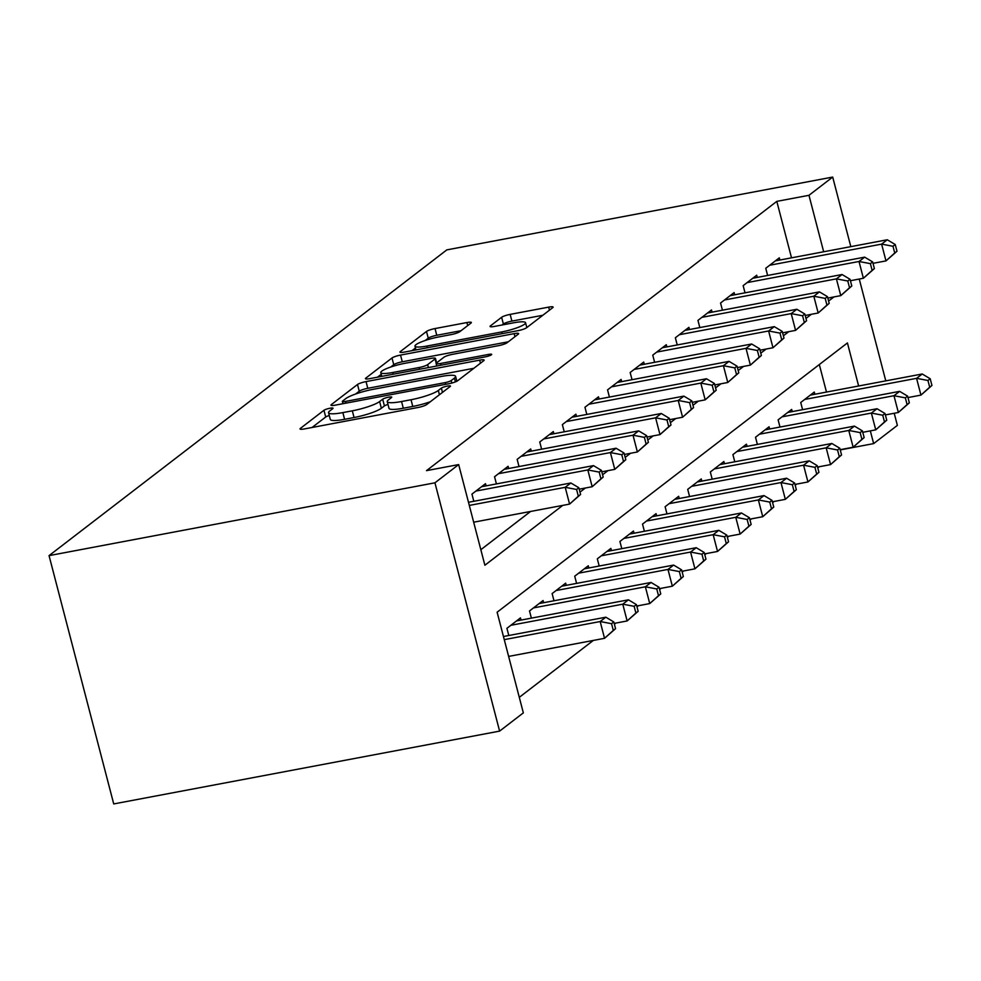 <?xml version="1.0" encoding="UTF-8"?>
<svg xmlns="http://www.w3.org/2000/svg" width="981" height="981" viewBox="0 0 981 981"><rect width="100%" height="100%" fill="white"/><g stroke="black" fill="none" stroke-linecap="round" stroke-linejoin="round"><path stroke-width="1.47" d="M329.923 408.255A4.831 0.822 -14.6 0 0 323.951 410.279L300.382 428.403A6.904 1.177 -14.6 0 0 300.014 428.955A6.904 1.177 -14.6 0 0 304.478 428.918L418.114 407.471A6.904 1.177 -14.6 0 0 426.637 404.577L450.205 386.453A4.831 0.822 -14.6 0 0 450.475 386.073A4.831 0.822 -14.6 0 0 447.348 386.097A4.831 0.822 -14.6 0 0 441.376 388.12L438.323 390.475A22.109 3.765 -14.6 0 1 411.027 399.733L401.548 401.523A22.109 3.765 -14.6 0 1 387.262 401.646A22.109 3.765 -14.6 0 1 388.451 399.88L391.505 397.538A4.831 0.822 -14.6 0 0 391.762 397.146A4.831 0.822 -14.6 0 0 388.635 397.182A4.831 0.822 -14.6 0 0 382.664 399.206L379.61 401.548A22.109 3.765 -14.6 0 1 352.314 410.818L342.847 412.609A22.109 3.765 -14.6 0 1 328.549 412.719A22.109 3.765 -14.6 0 1 329.739 410.953L332.792 408.611A4.831 0.822 -14.6 0 0 333.05 408.231A4.831 0.822 -14.6 0 0 329.923 408.255M329.285 415.539A4.831 0.822 -14.6 0 0 325.704 416.999L312.056 427.483M387.998 404.454A4.831 0.822 -14.6 0 0 384.417 405.913L381.364 408.255L379.61 401.548M471.003 323.068A6.904 1.177 -14.6 0 0 471.37 322.516A6.904 1.177 -14.6 0 0 466.907 322.553L435.024 328.561A6.904 1.177 -14.6 0 0 426.502 331.455L400.322 351.578A6.904 1.177 -14.6 0 0 399.954 352.13A6.904 1.177 -14.6 0 0 404.417 352.093L518.042 330.658A6.904 1.177 -14.6 0 0 526.576 327.752L552.757 307.642A6.904 1.177 -14.6 0 0 553.125 307.09A6.904 1.177 -14.6 0 0 548.661 307.127L510.157 314.386A6.904 1.177 -14.6 0 0 501.622 317.28L490.414 325.9A6.904 1.177 -14.6 0 0 490.046 326.452A6.904 1.177 -14.6 0 0 494.51 326.415L513.603 322.81A18.48 3.139 -14.6 0 1 525.558 322.712A18.48 3.139 -14.6 0 1 501.745 331.934L426.931 346.048A18.48 3.139 -14.6 0 1 414.988 346.146A18.48 3.139 -14.6 0 1 438.801 336.924L451.272 334.57A6.904 1.177 -14.6 0 0 459.795 331.676L471.003 323.068M791.52 257.844L776.805 201.375L808.969 195.305L832.697 177.071L446.809 249.885L49.05 555.626L113.722 803.93L499.611 731.115L523.339 712.88L497.122 612.218L847.425 342.945L858.633 385.987M776.805 201.375L426.514 470.635L458.667 464.577L434.939 482.811L49.05 555.626M366.036 381.597A6.904 1.177 -14.6 0 0 357.501 384.491L331.333 404.613A6.904 1.177 -14.6 0 0 330.953 405.165A6.904 1.177 -14.6 0 0 335.428 405.128L449.053 383.681A6.904 1.177 -14.6 0 0 457.587 380.787L483.768 360.665A6.904 1.177 -14.6 0 0 484.136 360.113A6.904 1.177 -14.6 0 0 479.672 360.15L366.036 381.597L367.789 388.304A6.904 1.177 -14.6 0 0 359.254 391.198L355.563 394.031M365.827 378.102L391.995 357.979A6.904 1.177 -14.6 0 1 400.53 355.085L514.167 333.638A6.904 1.177 -14.6 0 1 518.63 333.601A6.904 1.177 -14.6 0 1 518.262 334.153L507.054 342.761A6.904 1.177 -14.6 0 1 498.52 345.655L452.437 354.349A6.904 1.177 -14.6 0 0 443.915 357.256L436.484 362.97A6.904 1.177 -14.6 0 0 436.104 363.51A6.904 1.177 -14.6 0 0 440.567 363.473L488.55 354.423A4.831 0.822 -14.6 0 1 491.677 354.399A4.831 0.822 -14.6 0 1 485.448 356.814L369.923 378.617A6.904 1.177 -14.6 0 1 365.447 378.641A6.904 1.177 -14.6 0 1 365.827 378.102L366.048 378.948M486.086 485.865L485.509 483.682L471.947 494.105L473.823 501.291M508.685 468.501L508.109 466.306L494.547 476.729L496.423 483.915M531.285 451.125L530.709 448.942L517.146 459.366L519.023 466.551M553.885 433.749L553.309 431.566L539.746 441.99L541.622 449.175M576.485 416.385L575.908 414.19L562.358 424.614L564.222 431.799M599.084 399.009L598.508 396.827L584.958 407.25L586.822 414.436M621.684 381.634L621.108 379.451L607.558 389.874L609.422 397.06M644.284 364.27L643.708 362.075L630.158 372.498L632.022 379.684M666.884 346.894L666.307 344.711L652.757 355.134L654.621 362.32M689.484 329.518L688.907 327.335L675.357 337.758L677.221 344.944M712.083 312.154L711.507 309.959L697.957 320.382L699.821 327.568M734.683 294.778L734.107 292.596L720.557 303.019L722.421 310.204M757.283 277.402L756.707 275.22L743.157 285.643L745.02 292.829M480.837 549.703L530.586 511.457M767.62 275.453L765.756 268.267L779.306 257.844L779.883 260.039M519.292 697.332L593.321 640.434M614.4 624.235L615.921 623.058M637 606.859L638.521 605.694M659.6 589.495L661.12 588.318M682.2 572.119L683.72 570.942M704.799 554.755L706.32 553.578M727.399 537.38L728.92 536.202M749.999 520.004L751.52 518.826M772.599 502.64L774.119 501.463M795.199 485.264L796.719 484.087M817.798 467.888L819.331 466.711M840.398 450.524L841.428 449.433M826.48 392.057L819.319 364.552M508.783 635.504L506.919 628.318L520.47 617.895L521.046 620.09M531.383 618.14L529.519 610.955L543.069 600.531L543.646 602.714M553.983 600.764L552.119 593.579L565.669 583.155L566.245 585.338M576.583 583.388L574.719 576.203L588.269 565.779L588.845 567.974M599.183 566.025L597.319 558.839L610.869 548.416L611.445 550.599M621.782 548.649L619.918 541.463L633.468 531.04L634.045 533.223M644.382 531.273L642.518 524.087L656.068 513.664L656.645 515.859M666.982 513.909L665.118 506.723L678.668 496.3L679.244 498.483M689.582 496.533L687.718 489.347L701.268 478.924L701.844 481.107M712.181 479.157L710.318 471.971L723.868 461.548L724.444 463.743M734.781 461.793L732.917 454.608L746.467 444.185L747.044 446.367M757.381 444.418L755.517 437.232L769.067 426.809L769.644 428.991M779.981 427.042L778.117 419.856L791.667 409.433L792.243 411.628M802.581 409.678L800.717 402.492L814.279 392.069L814.843 394.252M894.218 413.259L897.37 425.374L873.642 443.608L870.331 430.88M841.49 449.678L873.642 443.608M885.782 380.873L859.258 279.045M850.821 246.648L832.697 177.071M823.672 251.774L808.969 195.305M458.667 464.577L484.884 565.24L562.751 505.387M579.992 492.131L585.35 488.023M602.592 474.767L607.95 470.647M625.191 457.391L630.55 453.271M647.791 440.015L653.15 435.907M670.391 422.652L675.75 418.531M692.991 405.276L698.349 401.155M715.59 387.9L720.949 383.792M738.19 370.536L743.549 366.416M760.79 353.16L766.149 349.04M783.39 335.784L788.749 331.676M805.99 318.42L811.348 314.3M828.589 301.044L833.948 296.924M434.939 482.811L499.611 731.115M328.549 412.719L330.303 419.427A22.109 3.765 -14.6 0 0 344.589 419.316L342.847 412.609M381.364 408.255A22.109 3.765 -14.6 0 1 354.067 417.526L344.589 419.316M387.262 401.646L389.003 408.354A22.109 3.765 -14.6 0 0 403.301 408.231L401.548 401.523M430.328 401.744A22.109 3.765 -14.6 0 1 412.768 406.453L403.301 408.231M473.848 368.292L367.789 388.304M342.602 401.07A4.831 0.822 -14.6 0 0 342.344 401.45A4.831 0.822 -14.6 0 0 345.471 401.425L445.215 382.602A4.831 0.822 -14.6 0 0 451.186 380.579L454.411 378.102A22.109 3.765 -14.6 0 0 455.601 376.348A22.109 3.765 -14.6 0 0 441.303 376.459L373.123 389.322A22.109 3.765 -14.6 0 0 345.827 398.593L342.602 401.07M377.489 377.182L381.253 374.301M390.659 367.066L393.749 364.687L391.995 357.979M508.342 341.78L402.284 361.793A6.904 1.177 -14.6 0 0 393.749 364.687M404.626 363.375A18.48 3.139 -14.6 0 0 380.8 372.596A18.48 3.139 -14.6 0 0 392.756 372.498L419.108 367.532A6.904 1.177 -14.6 0 0 427.642 364.638L435.074 358.923A6.904 1.177 -14.6 0 0 435.441 358.372A6.904 1.177 -14.6 0 0 430.978 358.408L404.626 363.375M542.836 315.269L511.898 321.106A6.904 1.177 -14.6 0 0 503.363 324L502.088 324.981M461.082 330.695L436.778 335.281A6.904 1.177 -14.6 0 0 428.243 338.175L425.264 340.468M415.466 347.997L411.983 350.671M615.553 628.662L613.799 621.954L611.543 623.695L613.297 630.403L615.553 628.662L604.541 638.312L600.176 621.537L605.829 617.196L503.449 636.51M508.636 656.412L604.541 638.312L613.297 630.403M504.271 639.637L600.176 621.537L611.543 623.695M605.829 617.196L613.799 621.954M580.593 494.449L578.839 487.741L576.583 489.47L578.324 496.19L580.593 494.449L569.581 504.099L565.215 487.324L469.31 505.423M576.583 489.47L565.215 487.324L570.868 482.983L468.489 502.297M578.324 496.19L569.581 504.099L473.676 522.199M578.839 487.741L570.868 482.983M638.153 611.298L636.399 604.578L634.143 606.319L635.896 613.027L638.153 611.298L627.141 620.948L622.776 604.173L628.429 599.82L516.521 620.936M614.18 623.389L627.141 620.948L635.896 613.027M510.868 625.289L622.776 604.173L634.143 606.319M628.429 599.82L636.399 604.578M660.753 593.922L658.999 587.214L656.743 588.943L658.496 595.663L660.753 593.922L649.741 603.573L645.375 586.797L651.028 582.456L539.121 603.573M636.779 606.025L649.741 603.573L658.496 595.663M533.468 607.913L645.375 586.797L656.743 588.943M651.028 582.456L658.999 587.214M683.352 576.546L681.599 569.838L679.343 571.58L681.096 578.287L683.352 576.546L672.341 586.197L667.975 569.421L673.628 565.081L561.721 586.197M659.379 588.649L672.341 586.197L681.096 578.287M556.068 590.537L667.975 569.421L679.343 571.58M673.628 565.081L681.599 569.838M705.952 559.182L704.199 552.462L701.942 554.204L703.696 560.911L705.952 559.182L694.94 568.833L690.575 552.058L696.228 547.705L584.32 568.821M681.979 571.273L694.94 568.833L703.696 560.911M578.667 573.174L690.575 552.058L701.942 554.204M696.228 547.705L704.199 552.462M603.192 477.073L601.439 470.365L599.183 472.106L600.924 478.814L603.192 477.073L592.181 486.723L587.815 469.948L475.908 491.064M599.183 472.106L587.815 469.948L593.468 465.607L481.561 486.723M600.924 478.814L592.181 486.723L579.219 489.176M601.439 470.365L593.468 465.607M625.792 459.709L624.039 452.989L621.782 454.73L623.524 461.438L625.792 459.709L614.78 469.359L610.415 452.572L498.507 473.688M621.782 454.73L610.415 452.572L616.068 448.231L504.16 469.347M623.524 461.438L614.78 469.359L601.819 471.8M624.039 452.989L616.068 448.231M648.392 442.333L646.638 435.625L644.382 437.354L646.123 444.074L648.392 442.333L637.38 451.983L633.015 435.208L521.107 456.324M644.382 437.354L633.015 435.208L638.668 430.867L526.76 451.983M646.123 444.074L637.38 451.983L624.419 454.436M646.638 435.625L638.668 430.867M670.992 424.957L669.238 418.249L666.982 419.991L668.723 426.698L670.992 424.957L659.98 434.608L655.615 417.832L543.707 438.948M666.982 419.991L655.615 417.832L661.268 413.492L549.36 434.608M668.723 426.698L659.98 434.608L647.019 437.06M669.238 418.249L661.268 413.492M728.552 541.806L726.798 535.099L724.542 536.828L726.296 543.548L728.552 541.806L717.54 551.457L713.175 534.682L718.828 530.341L606.92 551.457M704.579 553.909L717.54 551.457L726.296 543.548M601.267 555.798L713.175 534.682L724.542 536.828M718.828 530.341L726.798 535.099M693.592 407.593L691.838 400.873L689.582 402.615L691.335 409.322L693.592 407.593L682.58 417.244L678.214 400.456L566.307 421.572M689.582 402.615L678.214 400.456L683.867 396.116L571.96 417.232M691.335 409.322L682.58 417.244L669.618 419.684M691.838 400.873L683.867 396.116M751.152 524.43L749.398 517.723L747.142 519.464L748.895 526.172L751.152 524.43L740.14 534.081L735.775 517.306L741.428 512.965L629.52 534.081M727.179 536.533L740.14 534.081L748.895 526.172M623.867 538.422L735.775 517.306L747.142 519.464M741.428 512.965L749.398 517.723M716.191 390.217L714.438 383.51L712.181 385.239L713.935 391.959L716.191 390.217L705.18 399.868L700.814 383.093L588.907 404.209M712.181 385.239L700.814 383.093L706.467 378.752L594.56 399.868M713.935 391.959L705.18 399.868L692.218 402.32M714.438 383.51L706.467 378.752M773.751 507.067L771.998 500.347L769.742 502.088L771.495 508.796L773.751 507.067L762.74 516.717L758.374 499.942L764.027 495.589L652.12 516.705M749.778 519.157L762.74 516.717L771.495 508.796M646.467 521.058L758.374 499.942L769.742 502.088M764.027 495.589L771.998 500.347M738.791 372.841L737.038 366.134L734.781 367.875L736.535 374.583L738.791 372.841L727.779 382.492L723.414 365.717L611.506 386.833M734.781 367.875L723.414 365.717L729.067 361.376L617.159 382.492M736.535 374.583L727.779 382.492L714.818 384.944M737.038 366.134L729.067 361.376M796.351 489.691L794.598 482.983L792.341 484.712L794.095 491.432L796.351 489.691L785.34 499.341L780.974 482.566L786.627 478.225L674.72 499.341M772.378 501.794L785.34 499.341L794.095 491.432M669.067 503.682L780.974 482.566L792.341 484.712M786.627 478.225L794.598 482.983M761.391 355.478L759.637 348.758L757.381 350.499L759.135 357.207L761.391 355.478L750.379 365.128L746.014 348.341L634.106 369.457M757.381 350.499L746.014 348.341L751.667 344L639.759 365.116M759.135 357.207L750.379 365.128L737.418 367.568M759.637 348.758L751.667 344M818.951 472.315L817.198 465.607L814.941 467.348L816.695 474.056L818.951 472.315L807.939 481.965L803.574 465.19L809.227 460.849L697.319 481.965M794.978 484.418L807.939 481.965L816.695 474.056M691.666 486.306L803.574 465.19L814.941 467.348M809.227 460.849L817.198 465.607M783.991 338.102L782.237 331.394L779.981 333.123L781.734 339.843L783.991 338.102L772.979 347.752L768.613 330.977L656.706 352.093M779.981 333.123L768.613 330.977L774.267 326.636L662.359 347.752M781.734 339.843L772.979 347.752L760.017 350.205M782.237 331.394L774.267 326.636M841.551 454.951L839.797 448.231L837.541 449.972L839.295 456.68L841.551 454.951L830.551 464.602L826.174 447.827L831.827 443.473L719.919 464.589M817.578 467.042L830.551 464.602L839.295 456.68M714.266 468.943L826.174 447.827L837.541 449.972M831.827 443.473L839.797 448.231M806.59 320.726L804.837 314.018L802.581 315.759L804.334 322.467L806.59 320.726L795.579 330.376L791.213 313.601L679.306 334.717M802.581 315.759L791.213 313.601L796.866 309.26L684.959 330.376M804.334 322.467L795.579 330.376L782.617 332.829M804.837 314.018L796.866 309.26M864.151 437.575L862.397 430.867L860.141 432.596L861.894 439.316L864.151 437.575L853.151 447.226L848.773 430.451L854.426 426.11L742.519 447.226M840.177 449.678L853.151 447.226L861.894 439.316M736.866 451.567L848.773 430.451L860.141 432.596M854.426 426.11L862.397 430.867M829.19 303.362L827.437 296.642L825.18 298.383L826.934 305.091L829.19 303.362L818.179 313.013L813.813 296.225L701.905 317.341M825.18 298.383L813.813 296.225L819.466 291.884L707.559 313M826.934 305.091L818.179 313.013L805.217 315.453M827.437 296.642L819.466 291.884M886.75 420.199L884.997 413.492L882.741 415.233L884.494 421.94L886.75 420.199L875.751 429.85L871.373 413.075L877.026 408.734L765.119 429.85M862.777 432.302L875.751 429.85L884.494 421.94M759.466 434.191L871.373 413.075L882.741 415.233M877.026 408.734L884.997 413.492M851.79 285.986L850.037 279.278L847.78 281.007L849.534 287.727L851.79 285.986L840.778 295.637L836.413 278.862L724.505 299.978M847.78 281.007L836.413 278.862L842.066 274.521L730.158 295.637M849.534 287.727L840.778 295.637L827.817 298.089M850.037 279.278L842.066 274.521M909.35 402.835L907.597 396.116L905.34 397.857L907.094 404.564L909.35 402.835L898.351 412.486L893.973 395.711L899.626 391.358L787.718 412.474M885.377 414.926L898.351 412.486L907.094 404.564M782.065 416.827L893.973 395.711L905.34 397.857M899.626 391.358L907.597 396.116M874.39 268.61L872.636 261.902L870.38 263.644L872.134 270.351L874.39 268.61L863.378 278.261L859.013 261.486L747.105 282.602M870.38 263.644L859.013 261.486L864.666 257.145L752.758 278.261M872.134 270.351L863.378 278.261L850.417 280.713M872.636 261.902L864.666 257.145M931.95 385.459L930.196 378.752L927.94 380.481L929.694 387.201L931.95 385.459L920.951 395.11L916.573 378.335L922.226 373.994L810.318 395.11M907.977 397.563L920.951 395.11L929.694 387.201M804.665 399.451L916.573 378.335L927.94 380.481M922.226 373.994L930.196 378.752M896.99 251.246L895.236 244.527L892.98 246.268L894.733 252.975L896.99 251.246L885.99 260.897L881.612 244.122L769.705 265.238M892.98 246.268L881.612 244.122L887.265 239.769L775.358 260.885M894.733 252.975L885.99 260.897L873.016 263.337M895.236 244.527L887.265 239.769M325.704 416.999L323.951 410.279M442.48 392.4L441.376 388.12M384.417 405.913L382.664 399.206M354.067 417.526L352.314 410.818M412.768 406.453L411.027 399.733M439.439 394.742L438.323 390.475M300.603 429.249L300.382 428.403M480.469 363.203L479.672 360.15M331.553 405.46L331.333 404.613M359.254 391.198L357.501 384.491M345.925 403.142L345.471 401.425M445.668 384.319L445.215 382.602M451.836 383.044L451.186 380.579M455.392 381.891L454.411 378.102M402.284 361.793L400.53 355.085M514.964 336.691L514.167 333.638M441.021 365.19L440.567 363.473M488.93 355.907L488.55 354.423M393.197 374.215L392.756 372.498M419.561 369.248L419.108 367.532M428.403 367.581L427.642 364.638M436.189 363.228L435.074 358.923M427.385 347.765L426.931 346.048M502.186 333.65L501.745 331.934M490.635 326.747L490.414 325.9M503.363 324L501.622 317.28M511.898 321.106L510.157 314.386M549.458 310.168L548.661 307.127M400.542 352.437L400.322 351.578M428.243 338.175L426.502 331.455M436.778 335.281L435.024 328.561M467.704 325.594L466.907 322.553M342.933 403.706L342.344 401.45M456.864 381.229L455.601 376.348M436.753 365.999L436.104 363.51M381.793 376.373L380.8 372.596M436.619 362.86L435.441 358.372M415.969 349.91L414.988 346.146M526.822 327.568L525.558 322.712"/></g></svg>
